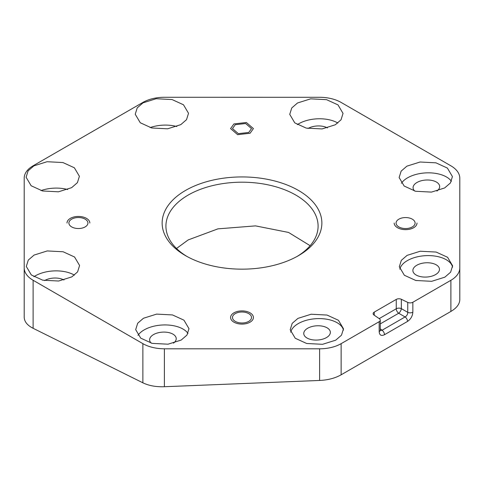 <?xml version="1.0" encoding="UTF-8"?>
<svg xmlns="http://www.w3.org/2000/svg" width="484" height="484" viewBox="0 0 484 484"><rect width="100%" height="100%" fill="white"/><g stroke="black" fill="none" stroke-linecap="round" stroke-linejoin="round"><path stroke-width="0.73" d="M33.112 280.266L142.871 343.652L142.871 382.808L33.112 328.297C27.267 325.327 24.297 321.594 24.2 317.105L24.2 267.84A30.438 17.569 180 0 0 33.112 280.266L33.112 328.297M380.309 330.53L382.051 330.245A3.775 2.178 60 0 1 384.49 334.722C381.253 336.229 379.48 335.206 379.172 331.649L379.172 321.697L341.129 343.664L341.129 374.804L450.888 311.436C456.733 307.981 459.709 304.012 459.8 299.517L459.8 178.245A30.438 17.569 180 0 0 450.888 165.818L341.129 102.439A30.438 17.569 180 0 0 319.609 97.29L164.391 97.278A30.438 17.569 180 0 0 142.871 102.427L33.112 165.788A30.438 17.569 180 0 0 24.2 178.215L24.2 267.84M459.8 267.87A30.438 17.569 180 0 1 450.888 280.296L450.888 311.436M374.241 315.211L374.241 312.119L396.251 299.408A3.775 2.178 180 0 1 401.345 299.281L407.752 302.385A3.775 2.178 180 0 0 412.846 302.258L450.888 280.296M407.752 302.385L407.752 312.337C407.734 314.37 406.844 315.907 405.09 316.941A3.775 2.178 -120 0 1 407.528 321.418C410.759 319.192 412.531 316.125 412.846 312.21A3.775 2.178 0 0 1 407.752 312.337L401.345 308.641A3.775 1.785 -60 0 1 398.689 313.245A3.775 2.178 60 0 1 396.251 308.768A3.775 2.178 180 0 1 401.345 308.641L401.345 299.281M341.129 374.804C335.146 378.185 327.971 380.067 319.609 380.454L164.391 386.722C156.023 387.006 148.848 385.7 142.871 382.808M341.129 343.664A30.438 17.569 180 0 1 319.609 348.807L319.609 380.454M164.391 386.722L164.391 348.801L319.609 348.807M176.509 248.486L188.197 239.919L217.945 228.853L255.534 225.883L288.555 232.441L310.135 245.697M164.391 348.795A30.438 17.569 180 0 1 142.871 343.652M374.241 312.119A3.775 2.178 0 0 0 373.14 313.662A3.775 2.178 0 0 0 374.017 315.06L379.396 318.756A3.775 2.178 0 0 1 380.279 320.16A3.775 2.178 0 0 1 379.172 321.697M248.728 321.382A9.511 5.493 0 0 0 251.511 317.504A9.511 5.493 0 0 0 245.642 312.428A9.511 5.493 0 0 0 235.272 313.614A9.511 5.493 0 0 0 232.489 317.498A9.511 5.493 0 0 0 238.358 322.574A9.511 5.493 0 0 0 248.728 321.382M71.686 226.917A9.511 5.493 -0 0 0 82.05 228.109A9.511 5.493 -0 0 0 87.925 223.033A9.511 5.493 -0 0 0 85.136 219.149A9.511 5.493 -0 0 0 74.772 217.957A9.511 5.493 -0 0 0 68.903 223.033A9.511 5.493 -0 0 0 71.686 226.917M235.272 124.703L232.489 128.587L238.358 133.657L248.728 132.471L251.511 128.587L245.642 123.511L235.272 124.703M412.314 219.173A9.511 5.493 0 0 0 401.95 217.982A9.511 5.493 0 0 0 396.075 223.051A9.511 5.493 0 0 0 398.864 226.936A9.511 5.493 0 0 0 409.228 228.127A9.511 5.493 0 0 0 415.097 223.057A9.511 5.493 0 0 0 412.314 219.173M444.844 277.169L450.61 272.183L452.613 265.789L447.579 257.282L436.138 252.055L420.263 251.226L407.086 255.37L401.321 260.362L399.318 266.751L404.352 275.257L415.792 280.484L431.667 281.313L444.844 277.169M444.651 187.955L450.423 182.964L452.425 176.575L447.391 168.069L435.951 162.836L420.076 162.013L406.899 166.151L401.133 171.142L399.131 177.537L404.164 186.037L415.605 191.271L431.474 192.1L444.651 187.955M335.267 124.787L341.032 119.796L343.035 113.401L338.001 104.901L326.561 99.668L310.686 98.839L297.509 102.983L291.743 107.974L289.741 114.363L294.774 122.869L306.215 128.103L322.09 128.925L335.267 124.787M180.756 124.666L186.522 119.675L188.524 113.286L183.49 104.78L172.05 99.553L156.175 98.724L142.998 102.862L137.232 107.853L135.23 114.248L140.263 122.748L151.704 127.982L167.579 128.811L180.756 124.666M71.632 187.665L77.398 182.68L79.4 176.285L74.367 167.779L62.926 162.551L47.057 161.723L33.88 165.867L28.108 170.852L26.106 177.247L31.139 185.753L42.58 190.98L58.455 191.809L71.632 187.665M71.82 276.884L77.585 271.893L79.594 265.504L74.554 256.998L63.12 251.765L47.244 250.942L34.068 255.08L28.296 260.071L26.293 266.46L31.333 274.966L42.767 280.2L58.643 281.022L71.82 276.884M181.21 340.052L186.975 335.061L188.978 328.672L183.944 320.166L172.51 314.939L156.634 314.11L143.458 318.254L137.686 323.239L135.683 329.634L140.723 338.135L152.157 343.368L168.033 344.197L181.21 340.052M335.721 340.173L341.486 335.182L343.489 328.793L338.455 320.287L327.021 315.054L311.145 314.231L297.969 318.369L292.197 323.36L290.194 329.749L295.234 338.255L306.668 343.489L322.544 344.312L335.721 340.173M298.477 255.655A79.86 46.113 180 0 1 298.465 255.667A79.86 46.113 180 0 1 185.541 255.655A79.86 46.113 180 0 1 185.535 190.436A79.86 46.113 180 0 1 298.477 190.442A79.86 46.113 180 0 1 298.477 255.655M379.172 331.649A3.775 2.178 -0 0 0 380.279 330.112L380.279 320.16M452.588 267.126A26.632 14.266 -3.3 0 0 434.892 256.066A26.632 14.266 -3.3 0 0 407.395 260.592A26.632 14.266 176.7 0 0 399.802 269.183M416.784 265.256A13.316 7.133 -3.3 0 0 412.888 270.701A13.316 7.133 -3.3 0 0 421.274 276.763A13.316 7.133 -3.3 0 0 435.57 274.585A13.316 7.133 -3.3 0 0 439.472 269.146A13.316 7.133 -3.3 0 0 431.081 263.078A13.316 7.133 -3.3 0 0 416.784 265.256M451.415 181.3A26.632 14.266 -3.3 0 0 407.582 177.822A26.632 14.266 176.7 0 0 401.405 183.261M436.919 191.059A13.316 7.133 -3.3 0 0 439.666 186.606A13.316 7.133 -3.3 0 0 439.66 186.37A13.316 7.133 -3.3 0 0 426.168 180.018A13.316 7.133 -3.3 0 0 413.07 187.695A13.316 7.133 -3.3 0 0 413.076 187.925A13.316 7.133 -3.3 0 0 414.667 191.035M337.856 123.045A26.632 14.266 -3.3 0 0 298.725 123.765A26.632 14.266 176.7 0 0 297.333 124.624M327.42 127.915A13.316 7.133 -3.3 0 0 326.924 127.655A13.316 7.133 -3.3 0 0 308.018 128.49M176.829 126.536A26.632 14.266 -3.3 0 0 150.149 127.576M67.706 189.534A26.632 14.266 -3.3 0 0 41.031 190.575M74.415 275.142A26.632 14.266 -3.3 0 0 35.284 275.862A26.632 14.266 176.7 0 0 33.892 276.727M63.979 280.012A13.316 7.133 -3.3 0 0 44.57 280.587M187.974 333.397A26.632 14.266 -3.3 0 0 144.141 329.919A26.632 14.266 176.7 0 0 137.958 335.358M173.472 343.156A13.316 7.133 -3.3 0 0 176.218 338.467A13.316 7.133 -3.3 0 0 172.34 333.815A13.316 7.133 -3.3 0 0 157.651 332.913A13.316 7.133 -3.3 0 0 149.629 340.028A13.316 7.133 -3.3 0 0 151.226 343.132M343.465 330.13A26.632 14.266 -3.3 0 0 325.774 319.065A26.632 14.266 -3.3 0 0 298.271 323.596A26.632 14.266 176.7 0 0 290.678 332.181M317.074 325.78A13.316 7.133 -3.3 0 0 303.764 333.7A13.316 7.133 -3.3 0 0 317.044 340.064A13.316 7.133 -3.3 0 0 330.348 332.145A13.316 7.133 -3.3 0 0 317.074 325.78M186.909 256.423A76.085 43.935 180 0 1 165.921 226.125A76.085 43.935 180 0 1 188.203 195.058A76.085 43.935 180 0 1 271.125 185.541A76.085 43.935 180 0 1 318.091 226.131A76.085 43.935 180 0 1 297.097 256.435M233.929 312.839A11.41 6.588 180 0 1 246.368 311.412A11.41 6.588 180 0 1 253.41 317.504A11.41 6.588 180 0 1 250.071 322.162A11.41 6.588 180 0 1 237.632 323.59A11.41 6.588 180 0 1 230.59 317.498A11.41 6.588 180 0 1 233.929 312.839M66.998 223.033A11.41 6.588 180 0 1 74.046 216.941A11.41 6.588 180 0 1 86.485 218.369A11.41 6.588 180 0 1 89.824 223.033M250.071 133.245L237.632 134.673L230.59 128.587L233.929 123.928L246.368 122.5L253.41 128.587L250.071 133.245M417.002 223.057A11.41 6.588 180 0 1 409.954 229.144A11.41 6.588 180 0 1 397.515 227.71A11.41 6.588 180 0 1 394.176 223.051M412.846 302.258L412.846 312.21M407.528 321.418L384.49 334.722M380.279 323.875L398.689 313.245L405.09 316.941L382.051 330.245L380.279 328.824M396.251 299.408L396.251 308.768L379.19 318.617M380.097 330.391L380.345 330.675L380.279 330.106"/></g></svg>
